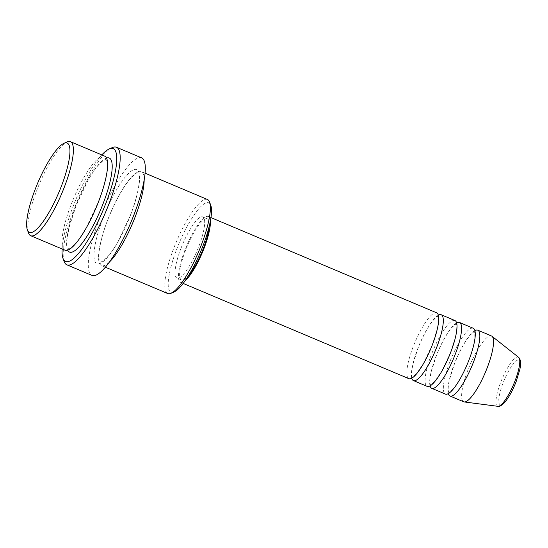 <?xml version="1.0" encoding="UTF-8"?>
<svg xmlns="http://www.w3.org/2000/svg" width="548" height="548" viewBox="0 0 548 548"><rect width="100%" height="100%" fill="white"/><g stroke="black" fill="none" stroke-linecap="round" stroke-linejoin="round"><path stroke-width="0.41" stroke-dasharray="2.74 2.06" d="M436.674 312.833A35.73 8.521 -67.1 0 0 413.295 346.48A35.73 8.521 -67.1 0 0 408.89 378.675M438.359 315.223A35.73 8.521 -67.1 0 0 417.864 348.405A35.73 8.521 -67.1 0 0 411.774 378.216M454.943 320.546A35.73 8.521 -67.1 0 0 431.564 354.186A35.73 8.521 -67.1 0 0 427.159 386.381M456.621 322.93A35.73 8.521 -67.1 0 0 436.133 356.111A35.73 8.521 -67.1 0 0 430.043 385.922M473.212 328.252A35.73 8.521 -67.1 0 0 449.833 361.892A35.73 8.521 -67.1 0 0 445.428 394.087M474.89 330.636A35.73 8.521 -67.1 0 0 454.402 363.817A35.73 8.521 -67.1 0 0 448.312 393.628M28.585 233.119A51.039 12.172 112.9 0 1 37.024 189.731A51.039 12.172 112.9 0 1 67.055 141.953M174.209 291.885A48.491 11.57 112.9 0 1 176.99 248.456A48.491 11.57 112.9 0 1 210.761 205.274M207.425 199.486A51.039 12.172 -67.1 0 0 174.031 247.545A51.039 12.172 -67.1 0 0 167.743 293.536M101.798 154.913A61.253 14.611 -67.1 0 0 73.131 206.315A61.253 14.611 -67.1 0 0 62.109 248.963M64.191 261.574A63.801 15.221 112.9 0 1 74.74 207.336A63.801 15.221 112.9 0 1 112.278 147.604M104.668 156.125A51.039 12.172 -67.1 0 0 71.274 204.185A51.039 12.172 -67.1 0 0 64.986 250.176M144.158 179.806A51.039 12.172 -67.1 0 0 141.206 171.538A51.039 12.172 -67.1 0 0 107.812 219.604A51.039 12.172 -67.1 0 0 101.517 265.595A51.039 12.172 -67.1 0 0 109.497 261.944M210.357 221.159A35.73 8.521 -67.1 0 0 208.322 216.481A35.73 8.521 -67.1 0 0 184.95 250.121A35.73 8.521 -67.1 0 0 180.545 282.323A35.73 8.521 -67.1 0 0 185.313 280.508M209.144 226.632A33.175 7.912 -67.1 0 0 207.329 218.83A33.175 7.912 -67.1 0 0 185.628 250.073A33.175 7.912 -67.1 0 0 181.539 279.966A33.175 7.912 -67.1 0 0 188.382 275.822M181.059 248.148A33.175 7.912 -67.1 0 0 176.97 278.041A33.175 7.912 -67.1 0 0 198.677 246.806A33.175 7.912 -67.1 0 0 202.767 216.905A33.175 7.912 -67.1 0 0 181.059 248.148M141.603 157.858A63.801 15.221 -67.1 0 0 99.852 217.933A63.801 15.221 -67.1 0 0 91.989 275.425M491.474 335.958A35.73 8.521 -67.1 0 0 468.102 369.599A35.73 8.521 -67.1 0 0 463.697 401.8M515.976 381.881A24.194 5.775 112.9 0 1 500.865 404.767A24.194 5.775 112.9 0 1 503.133 382.86A24.194 5.775 112.9 0 1 518.244 359.968A24.194 5.775 112.9 0 1 515.976 381.881M518.593 357.303A26.66 6.357 -67.1 0 0 500.783 382.196A26.66 6.357 -67.1 0 0 497.906 406.328M67.685 250.155A51.039 12.172 112.9 0 1 75.843 206.11A51.039 12.172 112.9 0 1 106.538 158.071M130.349 215.611A51.039 12.172 -67.1 0 0 135.123 169.387A51.039 12.172 -67.1 0 0 103.243 217.672A51.039 12.172 -67.1 0 0 98.469 263.896A51.039 12.172 -67.1 0 0 130.349 215.611M432.173 345.069L436.968 330.012C438.88 321.334 438.496 319.6 438.352 317.737L437.845 316.08L433.413 320.046C428.036 326.574 422.885 336.013 417.96 348.364L413.165 363.42C411.253 372.106 411.637 373.832 411.781 375.695L412.288 377.36L416.72 373.387L423.515 363.393L432.173 345.069M450.442 352.782L455.237 337.719C457.148 329.04 456.758 327.307 456.621 325.444L456.114 323.786L451.682 327.752C446.305 334.28 441.154 343.719 436.229 356.07L431.427 371.133C429.522 379.812 429.906 381.545 430.05 383.408L430.557 385.066L434.989 381.1L441.784 371.099L450.442 352.782M468.711 360.488C472.198 351.371 474.253 343.754 474.876 337.657L474.637 331.602L473.116 332.383L469.951 335.465C464.567 341.993 459.416 351.432 454.498 363.783L449.696 378.839C447.791 387.518 448.175 389.251 448.319 391.114L448.826 392.772L453.258 388.806C458.635 382.278 463.786 372.839 468.711 360.488M98.284 202.157C103.291 189.074 106.25 178.1 107.161 169.25L107.134 162.318L105.963 159.441L103.01 160.653L97.893 165.674C94.77 169.401 91.482 174.298 88.023 180.367L75.939 206.069L69.041 227.728L67.062 238.983L67.082 245.908L68.26 248.792L71.206 247.58L76.33 242.559C79.453 238.832 82.741 233.934 86.2 227.858L98.284 202.157M137.932 172.928C137.644 173.737 138.576 170.024 130.15 178.819C122.368 188.279 114.957 201.856 107.908 219.563C100.962 236.907 97.791 254.306 99.051 259.368L100.229 262.28L103.175 261.067L108.299 256.046C111.422 252.32 114.71 247.422 118.163 241.353L130.253 215.652C135.26 202.561 138.219 191.588 139.13 182.737L139.103 175.812L137.932 172.928M183.183 283.432L180.545 282.323M181.539 279.966L176.97 278.041M105.367 267.219L101.517 265.595M145.056 173.161L141.206 171.538M207.329 218.83L202.767 216.905M210.959 217.597L208.322 216.481"/><path stroke-width="0.82" d="M183.183 283.432L408.89 378.675A35.73 8.521 -67.1 0 0 432.269 345.028A35.73 8.521 -67.1 0 0 436.674 312.833L210.959 217.597M411.774 378.216A35.73 8.521 -67.1 0 0 413.459 380.6A35.73 8.521 -67.1 0 0 436.838 346.959A35.73 8.521 -67.1 0 0 441.243 314.764A35.73 8.521 -67.1 0 0 438.359 315.223M413.459 380.6L427.159 386.381A35.73 8.521 -67.1 0 0 450.538 352.741A35.73 8.521 -67.1 0 0 454.943 320.546L441.243 314.764M430.043 385.922A35.73 8.521 -67.1 0 0 431.728 388.306A35.73 8.521 -67.1 0 0 455.107 354.666A35.73 8.521 -67.1 0 0 459.505 322.471A35.73 8.521 -67.1 0 0 456.621 322.93M431.728 388.306L445.428 394.087A35.73 8.521 -67.1 0 0 468.807 360.447A35.73 8.521 -67.1 0 0 473.212 328.252L459.505 322.471M448.312 393.628A35.73 8.521 -67.1 0 0 449.997 396.019A35.73 8.521 -67.1 0 0 473.369 362.372A35.73 8.521 -67.1 0 0 477.774 330.177A35.73 8.521 -67.1 0 0 474.89 330.636M35.415 188.718A48.491 11.57 -67.1 0 0 27.4 229.941A48.491 11.57 -67.1 0 0 61.164 186.752A48.491 11.57 -67.1 0 0 63.945 143.323A48.491 11.57 -67.1 0 0 35.415 188.718M63.945 143.323L67.055 141.953A51.039 12.172 112.9 0 1 70.418 141.672A51.039 12.172 112.9 0 1 64.13 187.663A51.039 12.172 112.9 0 1 30.729 235.729A51.039 12.172 112.9 0 1 28.585 233.119L27.4 229.941M209.576 202.089L210.761 205.274A48.491 11.57 112.9 0 1 202.739 246.49A48.491 11.57 112.9 0 1 174.209 291.885L171.106 293.262A51.039 12.172 -67.1 0 0 201.137 245.477A51.039 12.172 -67.1 0 0 209.576 202.089A51.039 12.172 -67.1 0 0 207.425 199.486L145.056 173.161M105.367 267.219L167.743 293.536A51.039 12.172 -67.1 0 0 171.106 293.262M62.109 248.963A61.253 14.611 -67.1 0 0 63.006 258.389A61.253 14.611 -67.1 0 0 105.654 203.835A61.253 14.611 -67.1 0 0 109.168 148.981A61.253 14.611 -67.1 0 0 101.798 154.913M109.168 148.981L112.278 147.604A63.801 15.221 112.9 0 1 116.484 147.261A63.801 15.221 112.9 0 1 108.62 204.753A63.801 15.221 112.9 0 1 66.877 264.828A63.801 15.221 112.9 0 1 64.191 261.574L63.006 258.389M30.729 235.729L64.986 250.176A51.039 12.172 -67.1 0 0 98.38 202.116A51.039 12.172 -67.1 0 0 104.668 156.125L70.418 141.672M109.497 261.944A51.039 12.172 -67.1 0 0 134.918 217.535A51.039 12.172 -67.1 0 0 144.158 179.806M185.313 280.508A35.73 8.521 -67.1 0 0 203.918 248.676A35.73 8.521 -67.1 0 0 210.357 221.159M188.382 275.822A33.175 7.912 -67.1 0 0 203.246 248.73A33.175 7.912 -67.1 0 0 209.144 226.632M66.877 264.828L91.989 275.425A63.801 15.221 -67.1 0 0 133.739 215.35A63.801 15.221 -67.1 0 0 141.603 157.858L116.484 147.261M449.997 396.019L463.697 401.8A35.73 8.521 -67.1 0 0 464.245 401.944A35.73 8.521 -67.1 0 0 487.069 368.153A35.73 8.521 -67.1 0 0 491.96 336.246A35.73 8.521 -67.1 0 0 491.474 335.958L477.774 330.177M518.593 357.303L520.305 360.152C520.627 362.221 521.045 362.66 519.915 369.208L516.072 381.84C512.387 391.142 508.428 398.197 504.187 403.02C500.934 405.952 498.838 407.054 497.906 406.328A26.66 6.357 -67.1 0 0 514.942 381.113A26.66 6.357 -67.1 0 0 518.593 357.303L491.96 336.246M106.538 158.071A51.039 12.172 112.9 0 1 102.949 204.048A51.039 12.172 112.9 0 1 67.685 250.155M497.906 406.328L464.245 401.944"/></g></svg>
